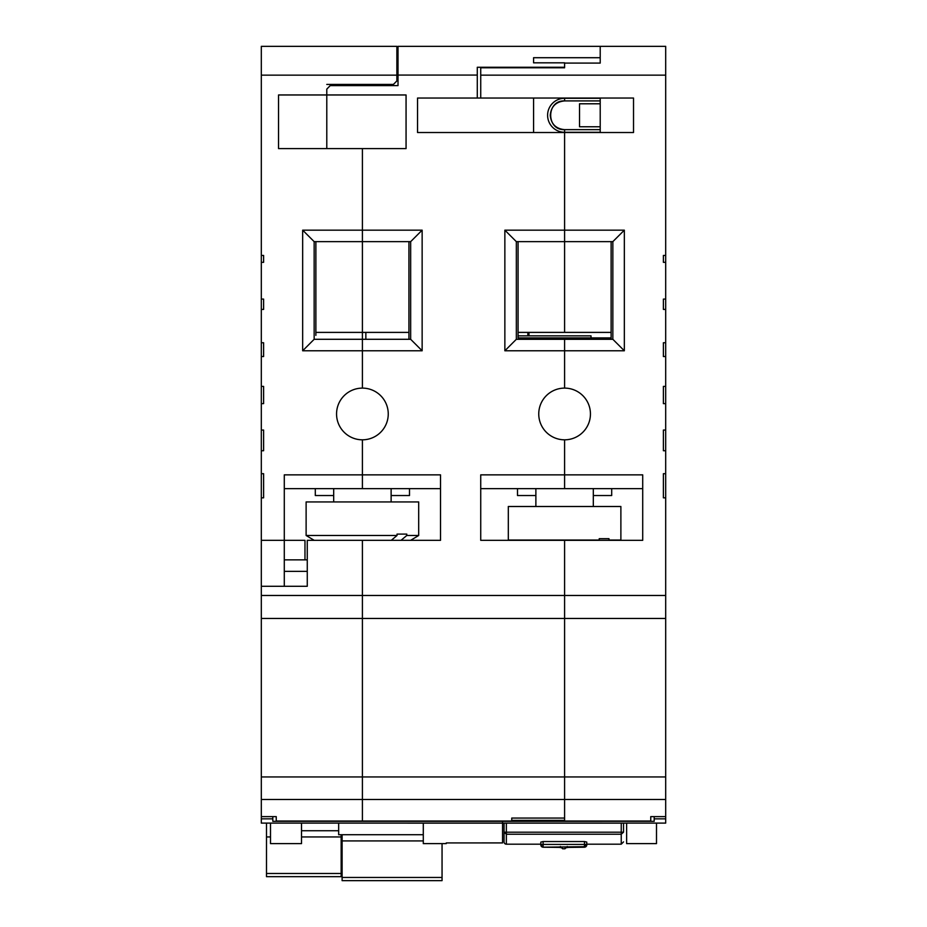 <?xml version="1.0" encoding="UTF-8"?>
<svg xmlns="http://www.w3.org/2000/svg" width="927" height="927" viewBox="0 0 927 927"><rect width="100%" height="100%" fill="white"/><g stroke="black" fill="none" stroke-linecap="round" stroke-linejoin="round"><path stroke-width="1.39" d="M600.209 98.285L564.589 98.285A16.999 16.999 0 0 0 547.602 115.272A16.999 16.999 0 0 0 564.589 132.271L600.209 132.271M600.209 100.916L564.589 100.916C555.864 101.773 551.078 106.559 550.232 115.272C551.078 123.998 555.876 128.783 564.589 129.641L600.209 129.641M477.289 75.075L477.289 98.042L417.544 98.042L417.544 132.515L564.589 132.515L564.589 230.163L504.856 230.163L504.856 350.777L564.589 350.777L564.589 388.112A25.852 25.852 0 0 0 538.749 413.963A25.852 25.852 0 0 0 564.589 439.815L564.589 474.856L480.731 474.856L480.731 540.337L564.589 540.337L564.589 595.47L261.31 595.47L261.31 586.281L307.266 586.281L307.266 540.337L362.411 540.337L362.411 618.448L362.411 540.337L440.522 540.337L440.522 474.856L362.411 474.856L362.411 439.815A25.852 25.852 0 0 0 388.251 413.963A25.852 25.852 0 0 0 362.411 388.112L362.411 350.777L422.144 350.777L422.144 230.163L362.411 230.163L362.411 148.598L406.061 148.598L406.061 94.96L326.791 94.96L326.791 89.108L330.244 85.597L398.019 85.597L398.019 46.35L600.209 46.35L600.209 57.706L533.581 57.706L533.581 62.827L564.589 62.827L564.589 67.277L477.289 67.277L477.289 75.075L398.019 75.075M396.872 56.686L398.019 56.686M330.244 85.597L330.244 84.427M533.581 132.515L533.581 98.042M533.581 57.706L533.581 62.827M600.209 57.706L600.209 63.094L600.209 57.706M504.856 350.777L516.339 339.294L564.589 339.294L564.589 350.777L624.334 350.777L624.334 230.163L564.589 230.163L564.589 132.515L633.523 132.515L633.523 98.042L477.289 98.042M326.791 148.598L326.791 89.108M591.02 337.903L591.02 335.852L518.066 335.852M527.834 332.399L527.834 335.852M406.061 148.598L406.061 94.96M278.54 148.598L278.54 94.96L278.54 148.598L362.411 148.598L362.411 339.294L410.661 339.294L422.144 350.777M422.144 230.163L410.661 241.646L362.411 241.646L362.411 332.399L408.934 332.399M410.661 241.646L410.661 339.294M302.665 230.163L314.16 241.646L362.411 241.646L362.411 230.163L302.665 230.163L302.665 350.777L362.411 350.777L362.411 339.294L362.411 388.112A25.852 25.852 0 0 0 336.559 413.963A25.852 25.852 0 0 0 362.411 439.815L362.411 488.633L284.288 488.633M440.522 488.633L362.411 488.633L362.411 474.856L284.288 474.856L284.288 540.337L261.31 540.337L261.31 586.281M261.31 595.47L261.31 618.448L564.589 618.448L564.589 540.337L642.712 540.337L642.712 474.856L564.589 474.856L564.589 488.633L480.731 488.633L480.731 540.337L501.414 540.337M504.856 230.163L516.339 241.646L516.339 339.294M611.125 332.399L564.589 332.399L564.589 230.163L564.589 241.646L516.339 241.646M261.31 618.448L261.31 816.629L276.246 816.629L276.246 821.021L362.411 821.021L362.411 618.448L362.411 821.021L564.589 821.021L564.589 820.36L511.75 820.36L511.75 818.066L564.589 818.066L564.589 618.448L564.589 821.021L650.754 821.021L650.754 816.629L665.69 816.629L665.69 386.397L663.396 386.397L663.396 403.627L665.69 403.627M446.269 843.616L423.291 843.616L423.291 823.106M564.589 98.285L564.589 100.916C546.073 100.035 546.073 130.522 564.589 129.641L564.589 132.271M535.876 495.528L517.498 495.528L517.498 488.633M564.589 332.399L518.066 332.399M365.852 339.294L365.852 332.399M391.124 495.528L409.502 495.528L409.502 488.633M502.561 842.933L446.269 842.933L502.561 842.91L502.561 822.249M511.75 820.36L511.75 818.066M425.586 540.337L440.522 540.337M622.029 540.337L642.712 540.337L642.712 488.633L564.589 488.633L564.589 439.815A25.852 25.852 0 0 0 590.441 413.963A25.852 25.852 0 0 0 564.589 388.112L564.589 339.294L612.84 339.294L612.84 241.646L624.334 230.163M665.69 473.697L663.396 473.697L663.396 497.822L665.69 497.822M665.69 430.047L663.396 430.047L663.396 450.731L665.69 450.731M663.396 386.397L663.396 403.627M480.731 98.042L480.731 75.157L665.69 75.157L665.69 255.435L663.396 255.435L663.396 262.329L665.69 262.329L665.69 299.085L663.396 299.085L663.396 309.421L665.69 309.421L665.69 342.735L663.396 342.735L663.396 356.524L665.69 356.524L665.69 386.397M665.69 595.47L564.589 595.47L564.589 618.448L665.69 618.448M656.501 823.106L656.501 843.616L626.629 843.616L626.629 823.106L665.69 823.106L665.69 816.629M665.69 75.157L665.69 46.35L600.209 46.35M665.69 262.329L665.69 255.435M665.69 309.421L665.69 299.085M665.69 356.524L665.69 342.735M624.334 350.777L612.84 339.294M480.731 75.157L480.731 67.787L564.589 67.787M564.589 63.094L600.209 63.094M612.84 241.646L564.589 241.646M528.981 332.399L528.981 335.852M663.396 255.435L663.396 262.329M663.396 299.085L663.396 309.421M663.396 342.735L663.396 356.524M611.693 488.633L611.693 495.528L593.315 495.528M600.209 132.515L600.209 98.042M600.209 126.767L579.526 126.767L579.526 103.789L600.209 103.789M261.31 75.157L396.872 75.157L396.872 46.35L261.31 46.35L261.31 255.435L263.604 255.435L263.604 262.329L263.604 255.435M263.604 262.329L261.31 262.329L261.31 299.085L263.604 299.085L263.604 309.421L261.31 309.421L261.31 342.735L263.604 342.735L263.604 356.524L261.31 356.524L261.31 540.337M278.54 94.96L326.791 94.96M326.791 84.427L393.419 84.427L396.872 80.916L396.872 75.157M261.31 386.397L263.604 386.397L263.604 403.627L263.604 386.397M261.31 403.627L263.604 403.627M261.31 450.731L263.604 450.731L263.604 430.047L261.31 430.047M261.31 497.822L263.604 497.822L263.604 473.697L261.31 473.697M261.31 342.735L261.31 356.524M261.31 299.085L261.31 309.421M261.31 255.435L261.31 262.329M304.971 559.862L304.971 540.337L284.288 540.337L284.288 586.281M301.518 823.106L301.518 843.616L270.499 843.616L270.499 823.106M333.685 495.528L315.307 495.528L315.307 488.633M315.875 332.399L362.411 332.399M302.665 350.777L314.16 339.294L362.411 339.294M314.16 241.646L314.16 339.294M263.604 356.524L263.604 342.735M263.604 309.421L263.604 299.085M307.266 559.862L284.288 559.862M284.288 571.345L307.266 571.345M623.535 829.306L623.535 832.191L621.241 834.219L506.351 834.219L506.351 844.184A2.294 2.294 0 0 1 504.056 841.89L504.056 832.191L504.056 841.89M540.823 844.439A2.294 2.248 0 0 0 543.118 846.687L543.118 844.439L540.823 844.439L540.823 842.087L543.118 841.542L584.473 841.542L586.768 842.087L586.768 844.914A2.294 2.26 180 0 1 584.473 847.174L569.537 847.174L564.949 847.95L564.949 848.784L567.243 846.478M623.535 823.118L623.535 832.191L506.351 832.191L506.351 834.219L504.056 832.191L504.056 823.118M584.473 841.542L584.473 844.439L586.768 844.439L584.473 847.22L566.374 847.417M506.351 823.118L506.351 832.191L504.056 832.191M561.287 847.51A2.294 2.271 -0 0 0 562.643 847.95L558.054 847.174L543.118 847.174A2.294 2.26 0 0 1 540.823 844.914L543.118 847.22L561.217 847.417M566.304 847.51A2.294 2.271 180 0 1 564.949 847.95M586.768 844.439A2.294 2.248 180 0 1 584.473 846.687L584.473 847.174M654.195 816.629L654.195 821.322L272.805 821.322L272.805 816.629M261.31 816.629L261.31 823.106L626.629 823.118M338.668 823.106L338.668 834.729L423.291 834.729M423.291 840.928L342.109 840.928L342.109 834.729M442.052 843.616L442.052 880.65L342.109 880.65L342.109 840.928M442.052 877.452L342.109 877.452M342.109 852.237L341.159 852.237M301.518 830.743L338.668 830.743M341.159 834.729L341.159 836.954L301.518 836.954M270.499 836.954L266.489 836.954L266.489 823.106M341.159 836.954L341.159 876.675L266.489 876.675L266.489 836.954M341.159 873.477L266.489 873.477M604.392 506.501L620.881 506.501L620.881 540.047L608.969 540.047L608.969 538.668L599.224 538.668L599.224 540.047L508.309 540.047L508.309 506.501L604.392 506.501M314.207 540.337L306.119 535.482L306.119 501.936L418.691 501.936L418.691 535.482L406.779 535.482L401.02 540.337M306.119 535.482L397.034 535.482L397.034 534.103L406.779 534.103L406.779 535.482M391.264 540.337L397.034 535.482M611.125 339.294L611.125 241.646M518.066 241.646L518.066 337.903L519.213 337.903M611.125 337.903L518.066 337.903L518.066 333.303M609.398 337.903L609.398 339.294M408.934 339.294L408.934 241.646M315.875 241.646L315.875 335.365M665.69 799.491L261.31 799.491M665.69 776.953L261.31 776.953M586.768 844.184L621.241 844.184L621.241 823.118M543.118 847.174L584.473 846.687L584.473 844.439L543.118 844.439L543.118 841.542M560.348 846.478L562.643 848.784L562.643 847.95M261.31 818.842L272.805 818.842M654.195 818.842L665.69 818.842M506.351 844.184L540.823 844.184M621.241 844.184L623.535 841.89M562.643 848.784L564.949 848.784M593.315 488.633L593.315 506.501M535.876 488.633L535.876 506.501M391.124 488.633L391.124 501.936M333.685 488.633L333.685 501.936M410.615 540.337L418.691 535.482"/></g></svg>
